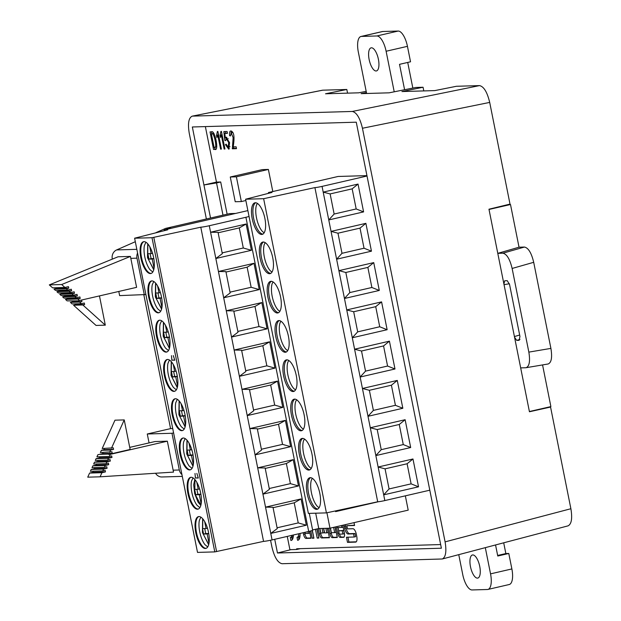 <?xml version="1.0" encoding="UTF-8"?>
<svg xmlns="http://www.w3.org/2000/svg" width="621" height="621" viewBox="0 0 621 621"><rect width="100%" height="100%" fill="white"/><g stroke="black" fill="none" stroke-linecap="round" stroke-linejoin="round"><path stroke-width="0.93" d="M227.441 133.344L224.825 133.422L225.291 137.846L226.083 137.163L229.568 142.651L228.738 149.195L225.462 144.646L226.091 144.119L228.264 147.231L228.668 142.488L226.432 139.011L225.563 140.625L224.825 140.439L223.839 131.598L227.076 131.505L227.441 133.344M221.402 149.102L220.587 149.125L217.754 134.974L216.915 137.575L216.527 135.626L217.389 131.473L217.878 131.458L221.402 149.102M293.353 534.999A10.115 3.889 77 0 1 291.21 540.456A10.115 3.889 77 0 1 290.907 540.495L290.317 537.53A7.079 2.725 -103 0 0 290.527 537.499A7.079 2.725 -103 0 0 291.886 535.341M309.592 531.25L310.997 538.267L306.021 538.415A4.168 1.599 77 0 1 303.576 534.386L303.242 532.717M304.833 532.352L305.058 533.486L308.358 533.385L308 531.623M315.445 529.278L317.207 538.089L318.86 538.034L317.036 528.913M310.795 530.932L312.254 538.228L313.908 538.182L312.363 530.427M335.193 526.988L337.296 537.499L332.32 537.646A4.168 1.599 77 0 1 329.875 533.618L328.796 528.223M330.434 528.083L331.366 532.717L334.657 532.616L333.601 527.353M341.472 525.537L341.853 527.454L336.605 527.602L337.762 533.385A4.168 1.599 -103 0 0 340.199 537.413L343.553 537.32A4.168 1.599 -103 0 0 343.669 537.305A4.168 1.599 -103 0 0 344.36 533.198L342.769 525.242M344.081 524.939A5.915 2.274 -103 0 0 344.306 526.453L344.671 528.285A5.915 2.274 -103 0 0 348.133 534.006L353.551 533.843L354.18 537.018L346.464 537.243L347.488 542.358L355.585 542.117A5.915 2.274 -103 0 0 355.763 542.102A5.915 2.274 -103 0 0 356.741 536.272L356.376 534.433A5.915 2.274 -103 0 0 352.907 528.719L347.496 528.882L346.86 525.708L354.583 525.482L354.017 522.649M367.019 176.015L322.058 186.393A5.535 0.388 168.7 0 1 314.917 187.604L263.638 198.697L245.598 199.225L271.982 192.44L268.435 192.541L338.111 176.465L366.941 175.619M405.342 495.837L408.199 510.144L329.992 528.192L318.759 528.518L315.693 513.194M440.662 544.563L296.652 548.77L296.791 549.476L289.914 549.678L287.259 536.404M274.73 539.3L277.471 553L441.391 548.219L356.268 122.19L192.339 126.979L203.929 184.973L216.465 182.1L205.372 126.599M216.465 182.1L220.696 181.976L227.131 214.198M155.918 232.665L165.691 228.373L229.677 213.608L235.615 213.438M230.275 177.001L236.391 176.822L241.336 201.561L235.219 201.74L230.275 177.001L262.272 169.618L268.381 169.44L272.798 191.532M327.523 528.261L329.417 537.732L321.763 537.957A4.168 1.599 77 0 1 319.326 533.928L318.262 528.634M319.9 528.487L320.809 533.02L322.967 532.958L322.058 528.417M323.712 528.37L324.62 532.911L326.778 532.849L325.87 528.308M300.028 533.462A10.115 3.889 77 0 1 297.925 540.262A10.115 3.889 77 0 1 297.63 540.301L297.032 537.336A7.079 2.725 -103 0 0 297.242 537.305A7.079 2.725 -103 0 0 298.74 533.757M210.038 131.893L211.427 131.854C215.029 129.416 219.174 151.71 214.928 149.389L213.539 149.436L210.038 131.893M224.949 148.993L224.127 149.024L221.301 134.866L220.463 137.474L220.067 135.525L220.929 131.373L221.418 131.357L224.949 148.993M230.647 130.992L230.694 130.984C231.555 131.334 235.755 131.225 233.17 146.898L236.12 146.812L236.492 148.66L232.355 148.784L233.131 137.645L231.237 132.925L230.407 135.945L229.568 135.657C229.397 132.599 229.77 131.047 230.694 130.984L230.771 130.961M161.957 476.975L182.201 476.385L162.011 476.975A7.902 7.273 -91.7 0 1 161.957 476.975A7.902 7.273 -91.7 0 1 155.568 473.256M149.063 442.913L147.278 433.994L170.573 428.622L143.855 294.905M145.865 294.54L119.628 295.612L118.797 291.451M112.339 259.128L112.285 258.887A7.902 7.273 -91.7 0 1 116.639 249.921L135.308 241.716M270.57 540.247L271.905 546.922C274.373 557.216 277.773 562.82 282.089 563.721L442.292 558.985C445.746 557.2 446.685 551.495 445.094 541.869L570.885 508.731L550.563 407.05L529.441 411.762L497.786 253.352L502.878 253.197L524.45 247.049C528.37 247.872 531.46 252.957 533.703 262.31L550.905 348.397C552.372 357.385 551.456 362.586 548.149 363.984M366.18 91.341L358.713 92.824L325.528 93.787L346.821 89.478L322.811 90.177L192.215 116.158C188.637 117.788 187.651 123.501 189.258 133.305L206.374 218.988M445.094 541.869L362.447 128.252C359.978 117.959 356.578 112.362 352.262 111.454L479.505 85.605L456.427 86.28L434.809 90.596L401.934 91.559L423.064 87.251L415.899 87.46L389.157 92.824L361.104 93.647L366.429 92.568M489.014 209.448L510.501 204.519L519.032 247.205L497.786 253.352L488.968 209.215L510.012 204.099L489.697 102.411L362.447 128.252M290.946 549.647L277.471 553M570.885 508.731C572.477 518.356 571.545 524.062 568.083 525.847L442.323 558.978M548.7 407.104L550.563 407.05M352.262 111.454L192.65 116.111M222.986 215.153L216.543 182.931L203.929 184.973L210.535 218.025M479.505 85.605C483.829 86.513 487.221 92.118 489.697 102.411M322.377 90.231L322.811 90.177M347.55 93.142L346.821 89.478M216.543 182.931L220.696 181.976M423.794 90.922L423.064 87.251M525.762 367.741L520.67 367.888M526.096 367.71C529.395 366.305 530.311 361.111 528.844 352.115L550.905 348.397M533.703 262.31L512.131 268.458L528.844 352.115M512.131 268.458C509.888 259.112 506.798 254.02 502.878 253.197M503.91 284.014L504.71 280.77L507.248 280.684L509.562 284.503L519.94 336.411L519.164 340.316L516.711 340.386L514.545 337.219M519.032 247.205L524.45 247.049M507.97 204.596L510.501 204.519M542.56 364.931L550.881 406.6L529.395 411.529M412.973 458.981L418.531 486.81L383.693 494.852L389.08 488.944L385.059 468.839L378.135 467.015L412.973 458.981L407.104 463.755L411.118 483.852L389.08 488.944M429.802 490.194L384.834 500.573L375.845 455.581L381.232 449.666L403.27 444.582L410.683 447.539L375.845 455.581L370.287 427.745L405.125 419.711L399.256 424.485L403.27 444.582M399.256 424.485L377.211 429.569L381.232 449.666M377.211 429.569L370.287 427.745L367.997 416.303L373.384 410.396L369.363 390.298L362.439 388.474L397.277 380.432L391.409 385.214L395.422 405.311L373.384 410.396M269.235 488.517L290.387 483.643L298.484 485.94L262.931 494.145L257.676 467.861L265.136 467.978L269.398 489.317L262.931 494.145L270.779 533.416L277.245 528.587L272.984 507.256L265.524 507.132L301.076 498.927L294.222 502.816L273.069 507.691M385.059 468.839L407.104 463.755M418.531 486.81L411.118 483.852M405.125 419.711L410.683 447.539M378.43 501.729L335.604 511.611L335.472 510.92M277.082 527.796L298.235 522.913L306.332 525.211L270.772 533.416L272.068 539.913L308.691 531.46A6.715 0.474 -11.3 0 0 312.658 530.225L309.289 513.381M301.076 498.927L306.332 525.211M298.235 522.913L294.222 502.816M261.394 449.247L282.539 444.364L290.636 446.67L255.084 454.875L257.676 467.861L293.228 459.656L286.374 463.538L265.221 468.42M290.387 483.643L286.374 463.538M293.228 459.656L298.484 485.94M196.174 477.953L198.316 478.046L196.857 473.419L198.262 477.883L195.421 477.976L195.002 473.474L195.398 478.131M312.596 529.938L318.759 528.518M249.044 216.45A6.715 0.474 168.7 0 1 245.916 217.28L209.285 225.734A6.715 0.474 168.7 0 1 200.785 227.193L152.005 237.719L214.788 551.898L263.56 541.38A6.715 0.474 -11.3 0 0 272.068 539.913M214.788 551.898L197.517 552.403L134.61 238.208L167.732 229.809L164.208 229.91L247.872 210.604M134.61 238.208L197.517 552.403M314.917 187.604L377.7 501.784A5.535 0.388 -11.3 0 0 384.834 500.573M377.7 501.784L326.421 512.884L308.381 513.404L245.598 199.225M319.062 507.737L317.424 506.441A16.2 6.226 77 0 1 311.424 492.709A16.2 6.226 77 0 1 311.354 480.157L312.27 478.271M309.7 467.303A16.2 6.226 77 0 1 309.576 467.171A16.2 6.226 77 0 1 303.576 453.439A16.2 6.226 77 0 1 303.506 440.887A16.2 6.226 77 0 1 303.56 440.708M207.717 546.93L204.876 544.563A16.325 6.272 77 0 1 199.721 531.793A16.325 6.272 77 0 1 199.325 520.499L200.839 517.122M199.869 507.652L197.028 505.292A16.325 6.272 77 0 1 191.478 481.228L192.991 477.852M319.815 493.322A16.2 6.226 -103 0 0 309.84 477.72A16.2 6.226 -103 0 0 307.418 494.906A16.2 6.226 -103 0 0 317.129 509.298A16.2 6.226 -103 0 0 319.815 493.322M310.578 477.665A16.2 6.226 -103 0 0 308.575 493.361A16.2 6.226 -103 0 0 317.812 509.018M302.73 438.395A16.2 6.226 -103 0 0 300.727 454.091A16.2 6.226 -103 0 0 309.964 469.748M299.306 454.417A16.2 6.226 -103 0 0 309.281 470.019A16.2 6.226 -103 0 0 311.703 452.833A16.2 6.226 -103 0 0 301.992 438.449A16.2 6.226 -103 0 0 299.306 454.417M198.836 516.563A16.325 6.272 -103 0 0 196.484 532.539A16.325 6.272 -103 0 0 206.164 548.312M195.77 532.702A16.325 6.272 -103 0 0 205.815 548.421A16.325 6.272 -103 0 0 208.252 531.11A16.325 6.272 -103 0 0 198.472 516.618A16.325 6.272 -103 0 0 195.77 532.702M200.668 493.058A16.325 6.272 -103 0 0 190.624 477.347A16.325 6.272 -103 0 0 188.186 494.658A16.325 6.272 -103 0 0 197.967 509.15A16.325 6.272 -103 0 0 200.668 493.058M190.989 477.285A16.325 6.272 -103 0 0 188.9 494.495A16.325 6.272 -103 0 0 198.316 509.041M397.277 380.432L402.835 408.269L367.997 416.303L360.149 377.032L365.536 371.125L361.515 351.02L354.591 349.204L389.429 341.162L383.561 345.936L387.574 366.041L365.536 371.125M389.429 341.162L394.987 368.99L360.149 377.032L352.301 337.762L357.688 331.855L379.726 326.762L387.139 329.72L352.301 337.762L346.743 309.926L381.581 301.891L375.713 306.665L379.726 326.762M375.713 306.665L353.675 311.75L357.688 331.855M353.675 311.75L346.743 309.926L344.461 298.484L349.84 292.576L345.827 272.479L338.895 270.655L373.733 262.613L367.865 267.395L371.878 287.492L349.84 292.576M277.533 381.108L282.788 407.399L247.236 415.596L253.702 410.776L249.44 389.437L241.98 389.313L277.533 381.108L270.678 384.997L249.526 389.872M269.685 341.837L274.94 368.121L239.388 376.326L245.854 371.498L241.592 350.166L234.133 350.042L269.685 341.837L262.83 345.718L266.844 365.823L245.699 370.706M261.55 450.046L257.288 428.707L249.828 428.583L255.084 454.875L261.55 450.046M361.515 351.02L383.561 345.936M369.363 390.298L391.409 385.214M282.539 444.364L278.526 424.267L285.381 420.386L249.828 428.591L234.14 350.042M381.581 301.891L387.139 329.72M394.987 368.99L387.574 366.041M402.835 408.269L395.422 405.311M241.678 350.601L262.83 345.718M274.94 368.121L266.844 365.823M282.788 407.399L274.692 405.094L270.678 384.997M274.692 405.094L253.547 409.976M278.526 424.267L257.373 429.15M285.381 420.386L290.636 446.67M172.63 360.133L174.773 360.227L173.313 355.6L174.718 360.064M174.695 360.071L171.877 360.157L171.489 355.654L171.854 360.312M287.678 350.64L286.033 349.351A16.2 6.226 77 0 1 280.032 335.619A16.2 6.226 77 0 1 279.962 323.067L280.878 321.181M303.374 429.189L301.728 427.892A16.2 6.226 77 0 1 295.728 414.16A16.2 6.226 77 0 1 295.658 401.608L296.574 399.73M294.005 388.754A16.2 6.226 77 0 1 293.88 388.622A16.2 6.226 77 0 1 287.88 374.89A16.2 6.226 77 0 1 287.81 362.338A16.2 6.226 77 0 1 287.865 362.167M192.021 468.381L189.18 466.014A16.325 6.272 77 0 1 184.026 453.245A16.325 6.272 77 0 1 183.63 441.95L185.143 438.581M176.325 389.841L173.484 387.473A16.325 6.272 77 0 1 167.934 363.409L169.448 360.033M184.173 429.111L181.332 426.743A16.325 6.272 77 0 1 176.178 413.974A16.325 6.272 77 0 1 175.782 402.68L177.296 399.311M279.186 320.576A16.2 6.226 -103 0 0 277.183 336.272A16.2 6.226 -103 0 0 286.421 351.928M275.763 336.605A16.2 6.226 -103 0 0 285.738 352.208A16.2 6.226 -103 0 0 288.16 335.014A16.2 6.226 -103 0 0 278.449 320.63A16.2 6.226 -103 0 0 275.763 336.605M304.119 414.774A16.2 6.226 -103 0 0 294.144 399.171A16.2 6.226 -103 0 0 291.723 416.365A16.2 6.226 -103 0 0 301.433 430.749A16.2 6.226 -103 0 0 304.119 414.774M294.882 399.117A16.2 6.226 -103 0 0 292.879 414.82A16.2 6.226 -103 0 0 302.116 430.477M296.271 375.503A16.2 6.226 -103 0 0 286.297 359.901A16.2 6.226 -103 0 0 283.875 377.087A16.2 6.226 -103 0 0 293.586 391.478A16.2 6.226 -103 0 0 296.271 375.503M287.034 359.846A16.2 6.226 -103 0 0 285.295 376.761A16.2 6.226 -103 0 0 294.269 391.207M183.141 438.015A16.325 6.272 -103 0 0 180.789 453.998A16.325 6.272 -103 0 0 190.468 469.771M180.074 454.161A16.325 6.272 -103 0 0 190.119 469.88A16.325 6.272 -103 0 0 192.564 452.562A16.325 6.272 -103 0 0 182.784 438.069A16.325 6.272 -103 0 0 180.074 454.161M177.132 375.239A16.325 6.272 -103 0 0 167.088 359.528A16.325 6.272 -103 0 0 164.643 376.838A16.325 6.272 -103 0 0 174.423 391.331A16.325 6.272 -103 0 0 177.132 375.239M167.445 359.474A16.325 6.272 -103 0 0 165.357 376.675A16.325 6.272 -103 0 0 174.773 391.222M184.98 414.517A16.325 6.272 -103 0 0 174.936 398.798A16.325 6.272 -103 0 0 172.491 416.109A16.325 6.272 -103 0 0 182.271 430.601A16.325 6.272 -103 0 0 184.98 414.517M175.293 398.744A16.325 6.272 -103 0 0 172.941 414.719A16.325 6.272 -103 0 0 182.621 430.493M262.613 231.664A16.2 6.226 77 0 1 262.489 231.532A16.2 6.226 77 0 1 256.489 217.8A16.2 6.226 77 0 1 256.426 205.248A16.2 6.226 77 0 1 256.481 205.077M278.309 310.213A16.2 6.226 77 0 1 278.185 310.081A16.2 6.226 77 0 1 272.184 296.341A16.2 6.226 77 0 1 272.114 283.789A16.2 6.226 77 0 1 272.169 283.618M271.982 272.099L270.337 270.803A16.2 6.226 77 0 1 264.336 257.071A16.2 6.226 77 0 1 264.267 244.519L265.183 242.64M373.733 262.613L379.291 290.449L344.461 298.484L336.613 259.213L341.992 253.306L337.979 233.209L331.047 231.385L365.885 223.343L360.017 228.117L364.03 248.221L341.992 253.306M365.885 223.343L371.451 251.179L336.613 259.213L328.765 219.943L334.145 214.035L356.182 208.951L363.603 211.901L328.765 219.943L323.199 192.114L358.038 184.072L352.169 188.846L356.182 208.951M352.169 188.846L330.131 193.931L334.145 214.035M330.131 193.931L323.199 192.114L322.058 186.393M255.642 202.756A16.2 6.226 -103 0 0 253.647 218.452A16.2 6.226 -103 0 0 262.877 234.117M271.338 281.305A16.2 6.226 -103 0 0 269.343 297.001A16.2 6.226 -103 0 0 278.573 312.658M263.49 242.027A16.2 6.226 -103 0 0 261.495 257.731A16.2 6.226 -103 0 0 270.725 273.387M253.989 263.296L259.244 289.58L223.692 297.785L230.158 292.957L225.897 271.618L218.445 271.493L253.989 263.296L247.135 267.177L225.982 272.06M246.141 224.018L251.396 250.302L215.844 258.507L222.31 253.679L218.049 232.347L210.589 232.223L246.141 224.018L239.287 227.907L243.3 248.004L222.155 252.887M237.851 331.428L258.996 326.553L267.092 328.851L231.54 337.056L238.006 332.227L233.744 310.888L226.285 310.772L261.837 302.567L254.983 306.448L233.83 311.331M168.477 350.562L165.636 348.202A16.325 6.272 77 0 1 160.482 335.433A16.325 6.272 77 0 1 160.086 324.131L161.6 320.762M152.789 272.021L149.94 269.654A16.325 6.272 77 0 1 144.786 256.884A16.325 6.272 77 0 1 144.39 245.59L145.912 242.213M160.629 311.292L157.788 308.924A16.325 6.272 77 0 1 152.634 296.155A16.325 6.272 77 0 1 152.238 284.86L153.76 281.492M337.979 233.209L360.017 228.117M345.827 272.479L367.865 267.395M264.88 218.413A16.2 6.226 -103 0 0 254.905 202.811A16.2 6.226 -103 0 0 252.219 218.786A16.2 6.226 -103 0 0 262.194 234.389A16.2 6.226 -103 0 0 264.88 218.413M280.576 296.962A16.2 6.226 -103 0 0 270.601 281.36A16.2 6.226 -103 0 0 267.915 297.327A16.2 6.226 -103 0 0 277.89 312.93A16.2 6.226 -103 0 0 280.576 296.962M272.728 257.684A16.2 6.226 -103 0 0 262.753 242.081A16.2 6.226 -103 0 0 260.067 258.057A16.2 6.226 -103 0 0 270.042 273.659A16.2 6.226 -103 0 0 272.728 257.684M234.133 350.042L209.285 225.734M159.597 320.195A16.325 6.272 -103 0 0 157.245 336.178A16.325 6.272 -103 0 0 166.925 351.952M143.901 241.654A16.325 6.272 -103 0 0 141.549 257.63A16.325 6.272 -103 0 0 151.229 273.403M151.749 280.925A16.325 6.272 -103 0 0 149.397 296.908A16.325 6.272 -103 0 0 159.077 312.673M358.038 184.072L363.603 211.901M371.451 251.179L364.03 248.221M379.291 290.449L371.878 287.492M263.638 198.697L326.421 512.884M268.59 193.31L268.435 192.541M218.134 232.782L239.287 227.907M251.396 250.302L243.3 248.004M259.244 289.58L251.148 287.275L247.135 267.177M251.148 287.275L230.003 292.157M261.837 302.567L267.092 328.851M258.996 326.553L254.983 306.448M263.56 541.38L200.785 227.193M169.285 335.969A16.325 6.272 -103 0 0 159.24 320.25A16.325 6.272 -103 0 0 156.531 336.341A16.325 6.272 -103 0 0 166.575 352.06A16.325 6.272 -103 0 0 169.285 335.969M153.589 257.428A16.325 6.272 -103 0 0 143.544 241.709A16.325 6.272 -103 0 0 140.835 257.8A16.325 6.272 -103 0 0 150.88 273.512A16.325 6.272 -103 0 0 153.589 257.428M161.437 296.698A16.325 6.272 -103 0 0 151.392 280.979A16.325 6.272 -103 0 0 148.683 297.071A16.325 6.272 -103 0 0 158.728 312.79A16.325 6.272 -103 0 0 161.437 296.698M326.918 512.775L329.992 528.192M152.005 237.719L134.734 238.223M164.34 230.593L164.208 229.91M144.32 294.89L136.985 258.165A7.902 7.273 -91.7 0 1 137.567 253.011M79.472 300.525L77.811 299.035L80.21 298.484L79.907 296.939L76.375 297.746L74.955 296.465L77.353 295.906L77.043 294.362L73.519 295.177L72.083 293.888L74.481 293.337L74.178 291.792L70.654 292.6L69.218 291.311L71.617 290.76L71.306 289.215L67.79 290.03L66.354 288.742L68.752 288.191L68.442 286.638L64.926 287.453L61.665 284.527L130.426 256.419L136.604 287.344L78.207 300.812L67.122 300.882L65.461 299.392L67.868 298.841L67.697 297.995M170.573 428.622L172.646 428.56M181.813 474.444A7.902 7.273 -91.7 0 1 179.314 469.996L171.978 433.272L173.515 432.922M167.344 441.182L110.212 454.37L109.273 456.458L111.671 455.907L111.982 457.452L108.458 458.267L107.643 460.068L110.041 459.517L110.352 461.061L106.828 461.877L106.012 463.677L108.411 463.126L108.722 464.671L105.197 465.486L104.382 467.287L106.781 466.736L107.091 468.281L103.567 469.096L102.752 470.904L105.151 470.345L105.461 471.898L101.937 472.705L100.09 476.812L173.523 472.107L167.344 441.182L154.994 441.547L129.727 447.376M147.278 433.994L171.978 433.272M165.691 228.373L171.629 228.202M110.212 454.37L108.83 454.067L112.238 453.283L102.977 453.555L97.87 454.727L102.977 453.555L102.76 452.468M97.87 454.727L96.923 456.823L109.273 456.458M108.83 454.067L99.562 454.339M112.238 453.283L111.927 451.739L100.377 452.538L101.378 450.318L104.305 449.643L104.072 448.463M109.645 452.267L110.639 450.046L101.378 450.318M110.639 450.046L113.565 449.371L104.305 449.643M113.565 449.371L113.255 447.826L102.193 448.517L114.978 420.184L124.239 419.912L130.146 449.457L108.675 454.417M111.454 448.246L124.239 419.912M107.091 468.281L94.741 468.645L91.217 469.453L90.402 471.261L102.752 470.904M103.567 469.096L91.217 469.453M92.902 471.192L93.111 472.255L89.587 473.07L87.74 477.169L100.09 476.812M105.461 471.898L93.111 472.255M101.937 472.705L89.587 473.07M99.414 456.745L99.632 457.809L96.108 458.632L95.292 460.433L107.643 460.068M111.982 457.452L99.632 457.809M108.458 458.267L96.108 458.632M97.792 460.355L98.002 461.419L94.477 462.234L93.662 464.042L106.012 463.677M110.352 461.061L98.002 461.419M106.828 461.877L94.477 462.234M96.162 463.965L96.371 465.036L92.847 465.843L92.032 467.652L104.382 467.287M108.722 464.671L96.371 465.036M105.197 465.486L92.847 465.843M94.532 467.574L94.741 468.645M130.426 256.419L118.075 256.776L49.315 284.892L52.575 287.818L64.926 287.453M77.811 299.035L65.461 299.392M80.21 298.484L67.868 298.841M76.375 297.746L64.033 298.103L62.605 296.822L65.003 296.271L64.832 295.425M74.955 296.465L62.605 296.822M77.353 295.906L65.003 296.271M73.519 295.177L61.168 295.534L59.74 294.245L62.139 293.694L61.968 292.856M72.083 293.888L59.74 294.245M74.481 293.337L62.139 293.694M70.654 292.6L58.304 292.965L56.868 291.676L59.274 291.125L59.104 290.279M69.218 291.311L56.868 291.676M71.617 290.76L59.274 291.125M67.79 290.03L55.44 290.387L54.004 289.099L56.402 288.548L56.239 287.709M66.354 288.742L54.004 289.099M68.752 288.191L56.402 288.548M61.665 284.527L49.315 284.892M99.469 295.914L105.306 325.163L96.045 325.435L73.565 305.237L75.366 304.818L75.172 303.863M105.306 325.163L82.826 304.965L73.565 305.237M82.826 304.965L84.627 304.554L75.366 304.818M84.627 304.554L84.316 303.001L81.39 303.677L72.129 303.948L70.375 302.373L72.657 301.845L72.486 300.983M81.39 303.677L79.635 302.101L70.375 302.373M79.635 302.101L81.918 301.573L72.657 301.845M81.918 301.573L81.615 300.028M79.457 300.525L78.207 300.812M200.886 494.2L197.874 494.285L196.88 489.301M196.81 482.269L198.208 489.263L194.66 489.364L195.739 494.774L199.287 494.673L201.142 503.949M199.287 494.673L200.901 494.3M198.208 489.263L199.628 488.937M195.739 494.774L197.874 494.285M208.734 533.47L205.722 533.555L204.728 528.572M204.658 521.547L206.056 528.533L202.508 528.634L203.587 534.052L207.135 533.944L208.99 543.22M207.135 533.944L208.749 533.571M207.476 528.207L206.056 528.533M203.587 534.052L205.722 533.555M193.038 454.921L190.337 454.999L189.335 450.015M188.963 442.998L190.36 449.992L187.123 450.085L188.202 455.496L191.447 455.403L193.294 464.679M191.447 455.403L193.053 455.03M191.78 449.658L190.36 449.992M188.202 455.496L190.337 454.999M177.342 376.38L174.641 376.458L173.647 371.474M173.267 364.457L174.664 371.443L171.427 371.537L172.506 376.947L175.751 376.854L177.598 386.13M175.751 376.854L177.358 376.481M176.085 371.117L174.664 371.443M172.506 376.947L174.641 376.458M185.19 415.651L182.489 415.728L181.487 410.745M181.115 403.728L182.512 410.714L179.275 410.807L180.354 416.225L183.599 416.124L185.446 425.401M183.599 416.124L185.205 415.76M183.932 410.388L182.512 410.714M180.354 416.225L182.489 415.728M169.494 337.11L166.793 337.187L165.799 332.204M165.419 325.179L166.816 332.173L163.579 332.266L164.658 337.677L167.903 337.583L169.75 346.86M168.237 331.847L166.816 332.173M167.903 337.583L169.51 337.211M164.658 337.677L166.793 337.187M153.798 258.561L151.097 258.639L150.103 253.655M149.731 246.638L151.128 253.624L147.883 253.717L148.962 259.136L152.207 259.035L154.062 268.311M152.541 253.298L151.128 253.624M152.207 259.035L153.814 258.662M148.962 259.136L151.097 258.639M161.646 297.832L158.945 297.909L157.951 292.926M157.579 285.908L158.968 292.895L155.731 292.996L156.81 298.406L160.055 298.313L161.91 307.581M160.389 292.569L158.968 292.895M160.055 298.313L161.662 297.94M156.81 298.406L158.945 297.909M300.323 548.661L296.791 549.476M236.391 176.822L268.381 169.44M241.336 201.561L245.854 200.521M354.18 537.018L355.608 536.691L354.971 533.517L349.561 533.672A5.915 2.274 77 0 1 346.091 527.959L345.726 526.127A5.915 2.274 77 0 1 345.509 524.613M354.971 533.517L353.551 533.843M356.244 541.815L348.909 542.032L347.939 537.204M348.909 542.032L347.488 542.358M354.521 525.195L346.86 525.708M338.616 530.846L343.646 530.412L344.306 533.703L342.885 534.037L342.225 530.738L338.616 530.846L339.268 534.138L342.885 534.037M343.646 530.412L342.225 530.738M343.157 527.151L341.853 527.454M338.732 530.815L338.08 527.563M344.088 537.018L341.62 537.087A4.168 1.599 77 0 1 339.454 534.138M330.263 528.129L331.296 533.292A4.168 1.599 -103 0 0 333.741 537.32L337.242 537.212M335.03 527.027L336.077 532.29L334.657 532.616M319.722 528.487L320.746 533.602A4.168 1.599 -103 0 0 323.184 537.623L329.363 537.444M323.533 528.378L324.387 532.632L322.967 532.958M327.352 528.269L328.199 532.515L326.778 532.849M313.853 537.895L312.2 530.497M313.675 537.902L312.254 538.228M318.806 537.755L316.865 528.952M318.627 537.755L317.207 538.089M304.663 532.391L304.996 534.06A4.168 1.599 -103 0 0 307.442 538.081L310.942 537.98M309.421 531.289L309.778 533.059L308.358 533.385M298.212 540.169L297.63 540.301M298.46 537.025L298.965 539.54M300.067 534.557A7.079 2.725 77 0 1 298.662 536.979L297.242 537.305M291.49 540.363L290.907 540.495M291.746 537.219L292.243 539.734M293.306 535.015A7.079 2.725 77 0 1 291.948 537.173L290.527 537.499M213.539 149.436L215.813 149.079M211.513 131.854L211.885 133.694M214.625 147.441L214.959 149.102M214.54 147.441C217.583 149.482 214.035 131.73 211.815 133.802L211.365 133.818L214.09 147.456L216.768 146.696M211.365 133.818L213.989 133.694M220.587 149.125L221.371 148.939M217.754 134.974L218.545 134.788M216.527 135.626L217.668 135.362M218.375 133.934L218.095 134.897M224.127 149.024L224.918 148.838M221.301 134.866L222.085 134.687M220.067 135.525L221.216 135.262M221.914 133.833L221.635 134.788M225.291 137.846L226.859 137.311M227.992 147.247L229.366 148.761M225.462 144.646L226.207 144.476M224.825 133.422L227.387 133.065M224.825 140.439L225.602 140.261M225.291 131.551L225.493 133.267M225.99 137.683L226.145 139.135M226.432 139.011L228.202 138.693M229.98 146.735L228.264 147.231M229.568 135.657L230.391 135.471M231.509 131.047L230.965 133.08M232.27 148.372L236.43 148.372M231.237 132.925L232.813 132.584M233.574 146.89L233.69 148.046M232.355 148.784L233.775 148.45M511.875 568.937L490.543 573.858A15.804 6.078 77 0 1 487.927 589.438L509.251 584.516A15.804 6.078 -103 0 0 511.875 568.937L508.785 553.474L505.851 553.559L503.701 542.808M487.927 589.438A15.804 6.078 77 0 1 487.462 589.5L472.022 589.95A15.804 6.078 77 0 1 462.761 574.666L458.756 554.646M490.543 573.858L485.312 547.652M477.425 578.128A11.853 4.557 77 0 1 470.571 567.113A11.853 4.557 77 0 1 472.441 554.98A11.853 4.557 77 0 1 479.544 565.506A11.853 4.557 77 0 1 477.774 578.081A11.853 4.557 77 0 1 477.425 578.128M495.55 544.951L497.763 556.02L508.785 553.474M505.851 553.559L497.654 555.453M376.854 35.971L361.422 36.422L382.746 31.5L398.185 31.05L376.854 35.971A15.804 6.078 77 0 1 386.115 51.256L394.219 91.807M386.115 51.256L407.446 46.334A15.804 6.078 -103 0 0 398.185 31.05M407.446 46.334L410.535 61.789L399.52 64.336L404.589 89.734M412.841 88.081L407.718 62.442M382.746 31.5A15.804 6.078 -103 0 0 382.28 31.562L360.956 36.484A15.804 6.078 77 0 1 361.422 36.422M366.607 93.484L358.333 52.063A15.804 6.078 77 0 1 360.956 36.484M371.451 47.794A11.853 4.557 77 0 1 378.305 58.809A11.853 4.557 77 0 1 376.435 70.941A11.853 4.557 77 0 1 369.332 60.416A11.853 4.557 77 0 1 371.102 47.84A11.853 4.557 77 0 1 371.451 47.794M519.963 339.439L516.711 340.386M514.413 336.559L519.661 335.03M509.383 283.75L504.042 284.666M308.691 531.46L245.916 217.28M153.814 237.424L216.597 551.603M112.285 258.887L112.96 258.872M130.814 258.352L136.985 258.165M173.135 470.175L179.314 469.996M116.639 249.921L136.83 249.331M200.878 505.215L194.761 493.633L194.963 479.606M208.726 544.493L202.609 532.911L202.811 518.877M193.03 465.944L186.913 454.362L187.115 440.328M177.334 387.395L171.217 375.821L171.427 361.787M185.182 426.674L179.065 415.092L179.267 401.057M169.486 348.125L163.37 336.543L163.579 322.516M153.791 269.584L147.674 258.002L147.883 243.968M161.639 308.854L155.522 297.273L155.731 283.238M345.726 526.127L344.306 526.453M346.091 527.959L344.671 528.285M349.561 533.672L348.133 534.006M339.058 533.09L337.762 533.385M341.62 537.087L340.199 537.413M333.741 537.32L332.32 537.646M331.296 533.292L329.875 533.618M323.184 537.623L321.763 537.957M320.746 533.602L319.326 533.928M307.442 538.081L306.021 538.415M304.996 534.06L303.576 534.386M211.815 133.802L213.236 133.476M322.4 90.224L192.238 116.15M526.049 367.71L548.11 363.991M311.214 468.459L309.576 467.171M304.422 439L303.506 440.887M288.726 360.452L287.81 362.338M295.526 389.918L293.88 388.622M257.335 203.362L256.426 205.248M273.03 281.911L272.114 283.789M264.135 232.828L262.489 231.532M279.83 311.369L278.185 310.081M194.8 479.412L193.698 484.76L194.66 493.493L197.99 502.047L200.808 505.463M208.656 544.733L202.438 532.453L202.648 518.682M192.96 466.192L186.742 453.904L186.952 440.142M177.264 387.644L171.047 375.363L171.256 361.593M185.112 426.914L178.895 414.634L179.104 400.871M169.417 348.373L163.199 336.085L163.408 322.322M153.729 269.825L147.503 257.544L147.713 243.774M161.569 309.095L155.351 296.815L155.56 283.052"/></g></svg>
